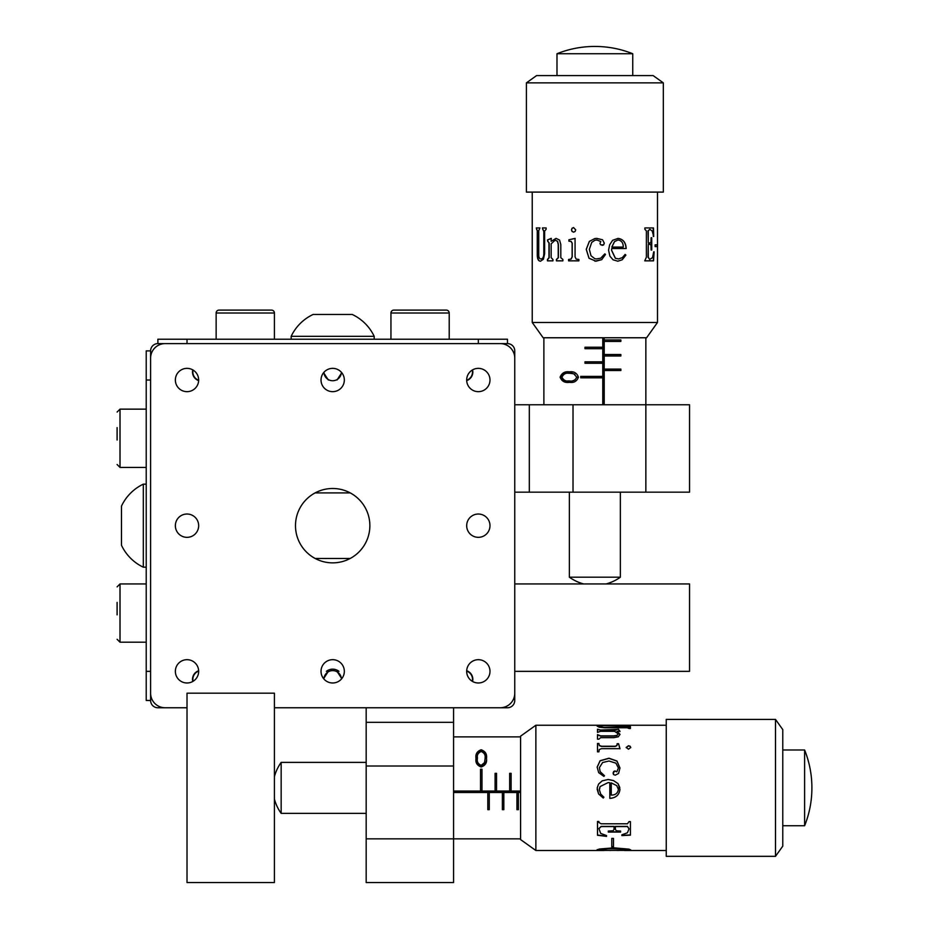 <?xml version="1.0" encoding="UTF-8"?>
<svg xmlns="http://www.w3.org/2000/svg" width="929" height="929" viewBox="0 0 929 929"><rect width="100%" height="100%" fill="white"/><g stroke="black" fill="none" stroke-linecap="round" stroke-linejoin="round"><path stroke-width="1.39" d="M514.759 400.411L514.759 350.883A7.281 7.281 0 0 0 507.466 343.602L478.342 343.602L478.342 339.224L187.019 339.224L187.019 343.602L157.884 343.602L157.884 339.224L187.019 339.224M150.603 410.606L150.603 350.883L146.225 350.883L150.603 350.883L150.603 380.019L146.225 380.019L146.225 350.883M146.225 700.478L146.225 671.342L150.603 671.342L150.603 700.478L146.225 700.478L150.603 700.478L150.603 640.755M350.245 558.457L315.117 558.457M350.245 492.904L315.117 492.904M489.989 380.019A11.647 11.647 0 0 0 478.342 368.36A11.647 11.647 0 0 0 466.683 380.019A11.647 11.647 0 0 0 478.342 391.666A11.647 11.647 0 0 0 489.989 380.019M466.706 380.623L468.1 380.019C471.119 378.242 472.71 375.571 472.873 372.006L472.617 369.858M337.006 380.019L341.756 372.703M344.334 380.019A11.647 11.647 0 0 0 332.675 368.36A11.647 11.647 0 0 0 321.028 380.019A11.647 11.647 0 0 0 332.675 391.666A11.647 11.647 0 0 0 344.334 380.019M198.667 380.019A11.647 11.647 0 0 0 187.019 368.36A11.647 11.647 0 0 0 175.36 380.019A11.647 11.647 0 0 0 187.019 391.666A11.647 11.647 0 0 0 198.667 380.019M192.733 369.858L192.477 372.006C192.651 375.583 194.242 378.254 197.262 380.019L198.655 380.623M198.667 525.675A11.647 11.647 0 0 0 187.019 514.027A11.647 11.647 0 0 0 175.36 525.675A11.647 11.647 0 0 0 187.019 537.334A11.647 11.647 0 0 0 198.667 525.675A11.647 11.647 0 0 1 178.031 533.107M328.355 671.342L323.606 678.646M344.334 671.342A11.647 11.647 0 0 0 332.675 659.683A11.647 11.647 0 0 0 321.028 671.342A11.647 11.647 0 0 0 332.675 682.989A11.647 11.647 0 0 0 344.334 671.342M198.667 671.342A11.647 11.647 0 0 0 187.019 659.683A11.647 11.647 0 0 0 175.36 671.342A11.647 11.647 0 0 0 187.019 682.989A11.647 11.647 0 0 0 198.667 671.342M198.655 670.726L197.262 671.342C194.231 673.119 192.64 675.789 192.477 679.354L192.733 681.491M489.989 525.675A11.647 11.647 0 0 0 478.342 514.027A11.647 11.647 0 0 0 466.683 525.675A11.647 11.647 0 0 0 478.342 537.334A11.647 11.647 0 0 0 489.989 525.675M489.989 671.342A11.647 11.647 0 0 0 478.342 659.683A11.647 11.647 0 0 0 466.683 671.342A11.647 11.647 0 0 0 478.342 682.989A11.647 11.647 0 0 0 489.989 671.342M472.617 681.491L472.873 679.354C472.71 675.778 471.119 673.107 468.1 671.342L466.706 670.726M341.756 678.646L337.006 671.342M369.858 525.675A37.183 37.183 0 0 0 332.675 488.491A37.183 37.183 0 0 0 295.492 525.675A37.183 37.183 0 0 0 332.675 562.858A37.183 37.183 0 0 0 369.858 525.675M165.165 707.759L187.019 707.759L187.019 693.185L187.019 882.55L274.415 882.55L274.415 693.185L187.019 693.185L274.415 693.185L274.415 707.759L500.185 707.759A14.562 14.562 0 0 0 514.759 693.185L514.759 358.164A14.562 14.562 0 0 0 500.185 343.602L165.165 343.602A14.562 14.562 0 0 0 150.603 358.164L150.603 693.185A14.562 14.562 0 0 0 165.165 707.759M323.606 372.703L328.355 380.019M146.225 671.342L146.225 380.019M478.342 339.224L507.466 339.224L507.466 343.602M514.759 671.342L689.55 671.342L689.55 583.946L514.759 583.946M366.177 838.852L453.573 838.852L453.573 882.55L366.177 882.55L366.177 707.759M520.577 838.852L453.573 838.852L453.573 766.019L366.177 766.019M366.177 722.321L453.573 722.321L453.573 766.019M453.573 722.321L453.573 707.759M645.852 492.173L645.852 404.777L689.55 404.777L689.55 492.173L514.759 492.173M645.852 337.773L645.852 404.777L573.019 404.777L573.019 492.173M529.321 492.173L529.321 404.777L573.019 404.777M529.321 404.777L514.759 404.777M453.573 792.483L487.806 792.483L487.806 809.658L489.269 809.658L489.269 792.483L502.368 792.483L502.368 809.658L503.832 809.658L503.832 792.483L516.942 792.483L516.942 809.658L518.394 809.658L518.394 792.483L520.577 792.483M520.577 791.032L511.113 791.032L511.113 773.346L509.661 773.346L509.661 791.032L496.55 791.032L496.55 773.346L495.087 773.346L495.087 791.032L481.977 791.032L481.977 769.212L480.525 769.212L480.525 791.032L453.573 791.032M486.494 758.494C487.133 762.674 485.356 765.496 481.176 766.994C477.041 765.461 475.323 762.628 476.02 758.494C475.3 754.209 477.007 751.294 481.176 749.773C485.391 751.294 487.156 754.209 486.494 758.494M453.573 792.379L520.577 792.379M511.113 790.927L509.661 790.927M496.55 790.927L495.087 790.927M481.977 790.927L480.525 790.927M480.525 790.649L481.977 790.649M487.806 809.531L489.269 809.531M495.087 773.346L495.087 790.649L496.55 790.649L496.55 773.346M502.368 809.531L503.832 809.531M509.661 773.346L509.661 790.649L511.113 790.649L511.113 773.346M516.942 809.531L518.394 809.531M486.494 757.774C486.877 762.152 485.101 764.846 481.176 765.856L481.176 766.994M481.176 765.856C477.285 764.822 475.567 762.14 476.02 757.774M485.112 758.494L485.112 757.774C485.461 754.383 484.172 752.211 481.222 751.271C478.249 752.2 476.972 754.36 477.401 757.774L477.401 758.494C476.798 761.734 478.075 764.021 481.222 765.345L484.532 762.581L485.112 758.494C485.646 755.161 484.346 752.827 481.222 751.491C478.063 752.827 476.786 755.149 477.401 758.494M627.632 725.305L630.419 725.235L630.419 725.897L603.896 725.572L599.414 726.211C599.426 726.919 601.168 727.302 604.64 727.384L630.419 726.803L630.419 728.499L629.026 728.499L627.284 727.767L604.64 727.767L599.112 727.21L597.15 726.06C597.219 725.468 599.577 725.212 604.245 725.305L630.419 725.526M274.415 776.679A43.698 43.698 0 0 1 281.162 762.384L281.162 813.363L366.177 813.363M535.87 850.499L520.577 839.584L520.577 736.163L535.87 725.235L535.87 850.499L604.245 850.499L597.15 849.919L599.333 849.013L613.872 847.84L629.026 849.141L630.768 849.989L624.393 850.499L666.244 850.499M804.619 750.005L804.619 825.742C809.473 813.583 811.9 800.961 811.9 787.873C811.9 774.774 809.473 762.152 804.619 749.993L782.775 749.993M775.494 719.406L782.775 729.602L782.775 846.133L775.494 856.329L775.494 719.418L666.244 719.406L666.244 856.329L775.494 856.329M611.781 838.411L611.781 846.865L613.477 846.865L613.477 838.411L611.781 838.411M629.026 828.865L627.412 832.79L621.884 834.811L621.884 835.601L630.419 835.148L630.419 821.619L629.026 821.619L627.458 823.791L601.156 823.791L598.891 822.49L598.891 821.468L597.498 821.468L597.498 835.264L606.556 836.39L606.556 835.601L600.68 833.394L598.891 828.552L601.156 826.404L614.046 826.404L614.046 829.4L613.094 830.781L608.298 831.06L608.298 832.059L620.618 832.059L620.618 831.06L616.357 830.805L615.393 829.4L615.393 826.404L627.458 826.404L629.026 828.865L627.458 826.589L615.393 826.589M614.046 826.589L601.156 826.589L598.891 828.738M599.635 787.873L599.414 789.882L600.064 786.584L608.123 782.59L609.819 782.717L609.819 798.383C615.869 797.976 619.248 794.969 619.968 789.371C619.248 794.934 615.869 797.93 609.819 798.336M599.414 789.894L600.726 794.063L603.896 797.221L603.246 798.034L598.59 793.935L597.231 787.873L598.543 784.111L602.155 780.859L608.123 779.466L613.477 780.557L618.052 783.635L619.968 789.371M618.575 773.474L615.219 775.181L613.395 774.496L613.616 771.546L614.917 770.954L616.833 771.79L618.4 767.958L615.915 763.162L608.994 761.014L602.596 762.523L599.414 767.621L600.157 771.662L604.465 775.692L603.896 776.377L598.671 772.638L597.15 767.133L600.111 760.7L608.994 758.215L616.961 761.014L619.968 767.958L618.575 773.474M628.503 749.192L626.192 747.439L628.503 745.732L630.117 746.219L630.768 747.439L628.503 749.192M601.504 748.646L599.24 749.564L598.891 751.84L597.498 751.84L597.498 743.467L598.891 743.467L599.286 745.383L601.504 746.254L615.219 746.254L616.961 745.383L617.135 743.711L618.575 743.711L619.968 748.646L601.504 748.646M618.4 729.195L616.961 729.462L618.4 729.195L619.968 731.297L617.053 731.297L619.968 734.351L618.319 736.767L613.872 737.672L600.633 737.672L598.891 739.159L597.498 739.159L597.498 734.63L600.633 735.861L613.872 735.861L617.007 735.327L618.226 733.817L614.522 731.297L600.633 731.297L597.498 732.389L597.498 729.195L600.633 730.02L616.961 729.439L615.393 730.287L600.633 730.287L597.498 729.462M610.701 850.476L604.245 850.209M625.542 850.209L617.32 850.476M535.87 725.235L666.244 725.235M599.414 726.211L599.414 726.501C599.437 727.198 601.179 727.593 604.64 727.662L626.936 727.662L629.026 726.954M629.026 727.082L630.419 727.082M597.184 726.199L601.713 725.619M617.053 731.297L619.968 734.607M597.498 734.874L600.633 736.093L613.872 736.093L617.007 735.571L618.226 733.817M618.4 729.462L619.968 731.564M597.498 743.676L598.891 743.676L599.286 745.581L601.504 746.44L615.219 746.44L616.961 745.581L617.135 743.92L618.575 743.92L619.968 748.82M626.192 747.624L628.503 745.929L630.117 746.405L630.768 747.624M613.001 773.044L614.917 771.024L616.833 771.86L618.4 767.958M599.414 767.621L600.157 771.744L604.465 775.75M597.15 767.226L600.111 760.828L608.994 758.354L616.961 761.141L619.968 768.051M603.896 797.175L603.246 797.988L598.59 793.912L597.15 789.197M597.231 787.873L598.543 784.122L602.155 780.883L608.123 779.512L613.477 780.592L618.052 783.646L619.817 787.618M618.4 789.371L616.751 785.632L611.259 782.892L611.259 795.108C615.451 795.085 617.831 793.169 618.4 789.371L618.157 787.873M620.618 831.85L608.298 831.85M606.556 836.158L597.498 835.043M630.419 834.927L621.884 835.38M613.477 846.586L611.781 846.586M599.24 850.418L597.15 849.629M630.686 849.826L629.061 850.14M629.2 849.989L626.065 848.943L613.872 848.467C606.625 848.34 601.562 848.734 598.671 849.629L601.98 850.395L626.367 850.395L629.2 849.989L626.065 849.234L613.872 848.758C606.625 848.63 601.562 849.013 598.671 849.919M604.21 404.777L604.21 370.543L620.862 370.543L620.862 369.092L604.21 369.092L604.21 355.981L620.862 355.981L620.862 354.518L604.21 354.518L604.21 341.419L620.862 341.419L620.862 339.956L604.21 339.956L604.21 337.773M602.77 337.773L602.77 347.237L584.98 347.237L584.98 348.7L602.77 348.7L602.77 361.811L584.98 361.811L584.98 363.262L602.77 363.262L602.77 376.373L580.73 376.373L580.73 377.824L602.77 377.824L602.77 404.777M569.523 371.855C573.925 371.217 576.897 372.993 578.43 377.186C576.851 381.308 573.878 383.027 569.523 382.33C564.937 383.062 561.801 381.343 560.094 377.186C561.801 372.97 564.937 371.194 569.523 371.855M603.966 404.777L603.966 337.773M602.526 347.237L602.526 348.7M602.526 361.811L602.526 363.262M602.526 376.373L602.526 377.824M601.911 377.824L601.911 376.373M620.572 370.543L620.572 369.092M584.98 363.262L601.911 363.262L601.911 361.811L584.98 361.811M620.572 355.981L620.572 354.518M584.98 348.7L601.911 348.7L601.911 347.237L584.98 347.237M620.572 341.419L620.572 339.956M576.712 377.186L578.43 377.186M574.97 379.949L568.699 382.33M568.722 371.879L574.9 374.294M569.512 373.249L567.921 373.249C564.565 372.889 562.417 374.19 561.488 377.139C562.405 380.112 564.542 381.378 567.921 380.948L569.512 380.948C572.938 381.552 575.341 380.286 576.712 377.139L573.82 373.83L569.512 373.249C565.958 372.703 563.45 374.004 561.987 377.139C563.45 380.298 565.958 381.564 569.512 380.948M536.567 229.335L536.567 227.942M583.679 583.946A43.698 43.698 0 0 1 569.372 577.199L620.363 577.199L620.363 492.173M657.5 322.479L646.584 337.773L543.163 337.773L532.236 322.479L657.5 322.479L657.5 246.58L655.119 246.58L655.119 244.873L657.5 244.873L657.5 246.58M556.994 75.586L556.994 53.731L632.742 53.731C620.584 48.877 607.961 46.45 594.874 46.45M526.406 82.867L536.602 75.586L653.133 75.586L663.329 82.867L526.406 82.867L526.406 192.106L663.329 192.106L663.329 82.867M653.726 251.794L652.506 257.681L649.685 259.458L648.279 257.194L648.279 244.315L650.103 244.315L650.962 245.268L651.136 250.052L651.728 250.052L651.728 237.731L651.136 237.731L650.985 242.004L650.103 242.957L648.279 242.957L648.279 230.903L649.766 229.335L652.158 230.938L653.726 236.477L653.482 227.942L644.854 227.942L644.854 229.335L646.387 230.903L646.387 257.194L644.749 260.852L653.54 260.852L654.132 251.794L653.273 260.852M622.221 259.772L625.879 255.103L625.159 254.453L622.337 257.635L618.528 258.936L615.428 258.285L611.607 250.226L611.735 248.531L626.181 248.531C625.879 242.481 623.162 239.101 618.04 238.393L612.606 240.309L609.633 244.873L608.565 250.226L609.923 256.195L613.07 259.806L617.878 261.2L622.221 259.772L617.773 261.2M604.756 253.884L605.441 254.453L601.667 259.679L595.953 261.2L589.009 258.239L586.234 249.367L589.346 241.389L594.874 238.532L596.836 238.393L602.561 239.787L604.291 243.131L603.595 244.966L600.575 244.745L599.96 243.444L600.831 241.528L596.836 239.961L594.874 240.251L591.703 242.434L589.346 249.367L591.007 255.765L594.874 258.75L596.488 258.936L600.703 258.204L604.802 253.884L605.487 254.453L601.702 259.679L594.874 261.154M575.725 229.858L575.097 231.46L573.576 232.157L572.067 231.46L571.463 229.858L572.067 228.244L573.576 227.593L575.725 229.858M575.063 256.845L576.177 259.11L578.895 259.458L578.895 260.852L568.583 260.852L568.583 259.458L571.021 259.075L572.113 256.845L572.113 243.131L571.021 241.389L568.908 241.215L568.908 239.787L575.063 238.393L575.063 256.845M547.924 241.389L547.46 239.961L551.164 238.393L551.164 241.308L556.006 238.393L559.548 240.042L560.814 244.49L560.814 257.716L562.881 259.458L562.881 260.852L556.413 260.852L556.413 259.458L558.224 257.716L558.224 244.49L557.458 241.354L555.194 240.135L551.164 243.828L551.164 257.716L552.941 259.458L552.941 260.852L547.46 260.852L547.46 259.458L548.969 257.716L548.969 242.957L547.924 241.389L549.19 242.957L549.19 257.716L547.68 259.458L547.68 260.852M542.826 229.335L542.431 227.942L546.124 227.942L546.124 229.335L544.626 231.077L544.626 253.71L543.407 259.249L540.434 261.2C538.274 261.142 537.217 258.773 537.264 254.105L537.264 230.729L536.288 227.942L539.935 227.942L538.727 230.729L538.727 254.453C538.704 257.403 539.424 258.901 540.875 258.936C542.733 258.924 543.709 257.182 543.813 253.71L543.813 231.426L542.826 229.335L544.046 231.426L544.046 253.71C543.953 257.182 542.977 258.924 541.131 258.936L540.875 258.936M542.675 229.335L542.675 227.942M540.69 261.2C538.53 261.142 537.485 258.773 537.531 254.105L537.531 230.729L536.602 229.335M551.164 241.308L556.181 238.393M556.587 260.852L556.587 259.458L558.399 257.716L558.399 244.49L557.632 241.354L555.194 240.135M547.68 241.389L547.68 239.961L551.361 238.393M568.711 260.852L568.711 259.458L571.138 259.075L572.218 256.845L572.218 243.131L571.138 241.389L569.024 241.215L569.024 239.787L575.156 238.393M573.681 232.157L572.171 231.46L571.567 229.858L572.171 228.244L573.681 227.593M602.561 239.787L604.245 243.131L603.56 244.966L602.015 245.361M596.836 239.961L594.874 240.251M594.874 258.75L596.476 258.936M595.953 261.2L589.032 258.239L586.28 249.367L589.381 241.389L594.874 238.532M596.824 238.393L602.526 239.787M611.735 248.531L611.526 250.226L615.335 258.285L618.528 258.936M625.02 254.453L625.74 255.103L622.093 259.772M617.936 238.393C623.034 239.101 625.74 242.481 626.041 248.531M618.04 239.961L614.429 241.61L611.816 247.102L623.278 247.102C623.278 242.899 621.536 240.518 618.04 239.961L614.522 241.61L611.897 247.102M653.296 236.477L653.203 227.942M649.766 229.335L648.036 230.903L648.279 242.957M651.473 237.731L651.473 250.052M648.279 244.315L648.036 257.194L649.685 259.458M457.951 707.759L507.466 707.759A7.281 7.281 0 0 0 514.759 700.478L514.759 650.95M514.759 388.752L514.759 350.883M157.884 707.759L187.019 707.759L157.884 707.759A7.281 7.281 0 0 1 150.603 700.478M274.415 707.759L507.466 707.759M157.884 343.602A7.281 7.281 0 0 0 150.603 350.883M193.058 370.056A8.744 8.744 0 0 0 198.667 380.24M323.942 372.297A8.744 8.744 0 0 0 332.675 380.739A8.744 8.744 0 0 0 341.407 372.297M466.683 380.24A8.744 8.744 0 0 0 472.292 370.056M198.667 671.11A8.744 8.744 0 0 0 193.058 681.305M341.407 679.053A8.744 8.744 0 0 0 325.266 674.709A8.744 8.744 0 0 0 323.942 679.053M326.369 671.342A10.196 10.196 0 0 1 338.98 671.342M472.292 681.305A8.744 8.744 0 0 0 466.683 671.11M374.19 339.224L374.19 336.321L291.16 336.321L291.16 339.224M291.16 336.321A45.974 45.974 0 0 1 313.108 314.466L352.242 314.466A45.974 45.974 0 0 1 374.19 336.321M146.225 484.16L143.31 484.16L143.31 567.189L146.225 567.189M121.467 545.207L121.467 506.142A45.974 45.974 0 0 1 143.31 484.16M117.1 440.044L117.1 427.607M117.1 614.847L117.1 602.41M271.5 310.1L219.058 310.1L271.5 310.1A2.915 2.915 0 0 1 274.415 313.015L274.415 339.224M219.058 310.1A2.915 2.915 0 0 0 216.143 313.015L216.143 339.224M393.85 310.1L446.292 310.1L393.85 310.1A2.915 2.915 0 0 0 390.946 313.015L390.946 339.224M446.292 310.1A2.915 2.915 0 0 1 449.206 313.015L449.206 339.224M195.996 518.254A11.647 11.647 0 0 0 175.36 525.675M117.1 412.058L120.015 409.143L120.015 467.415L146.225 467.415M117.1 586.861L120.015 583.946L120.015 642.206L146.225 642.206M274.415 313.015L216.143 313.015M449.206 313.015L390.946 313.015M453.573 736.883L520.577 736.883M274.415 799.056A43.698 43.698 0 0 0 281.162 813.363M782.775 825.742L804.619 825.742M281.162 762.384L366.177 762.384M543.883 404.777L543.883 337.773M606.056 583.946A43.698 43.698 0 0 0 620.363 577.199M632.742 75.586L632.742 53.731M657.5 244.873L657.5 192.106M556.994 53.731C569.105 48.9 581.67 46.473 594.688 46.45L594.688 46.45M532.236 322.479L532.236 192.106M569.372 577.199L569.372 492.173M657.209 246.58L657.209 244.873M121.467 545.242A45.974 45.974 0 0 0 143.31 567.189M120.015 409.143L146.225 409.143M120.015 467.415L117.1 464.5M120.015 583.946L146.225 583.946M120.015 642.206L117.1 639.291"/></g></svg>
